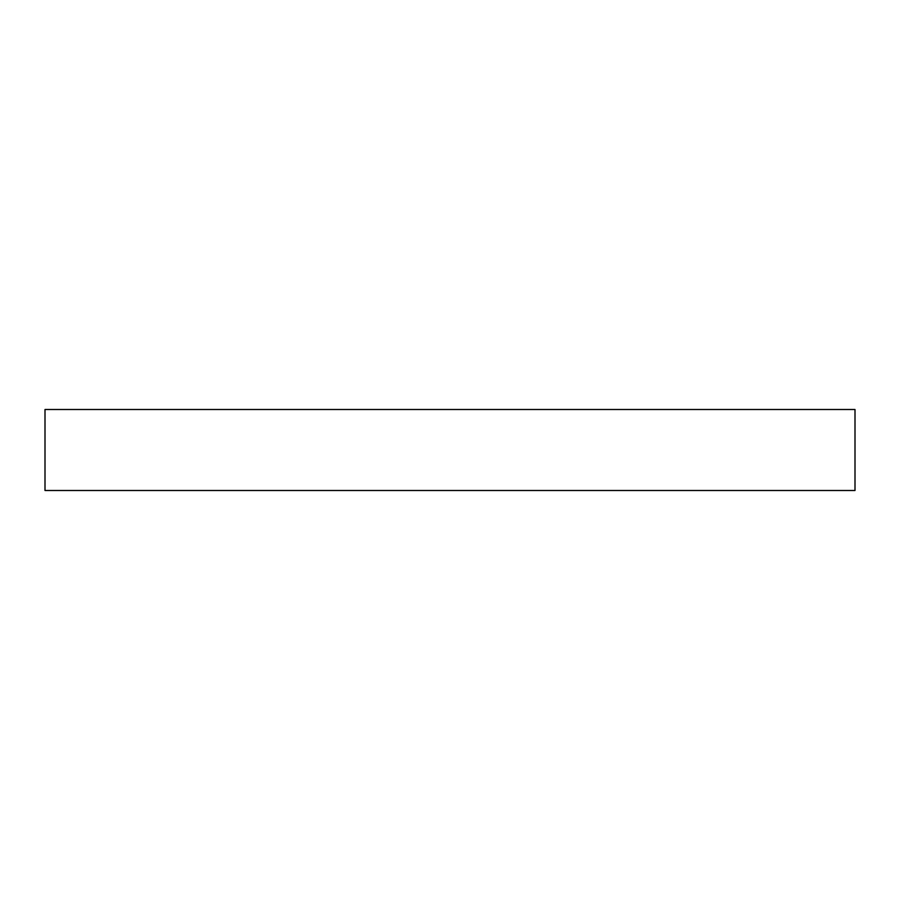 <?xml version="1.0" encoding="UTF-8"?>
<svg xmlns="http://www.w3.org/2000/svg" width="900" height="900" viewBox="0 0 900 900"><rect width="100%" height="100%" fill="white"/><g stroke="black" fill="none" stroke-linecap="round" stroke-linejoin="round"><path stroke-width="1.35" d="M45 409.5L45 490.5L855 490.5L855 409.5L45 409.5L45 490.5L855 490.5L855 409.5L45 409.5"/></g></svg>
